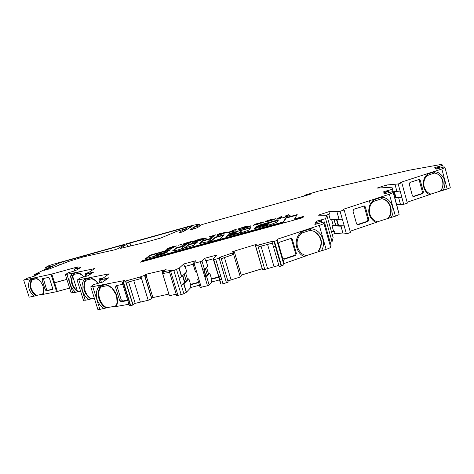 <?xml version="1.0" encoding="UTF-8"?>
<svg xmlns="http://www.w3.org/2000/svg" width="474" height="474" viewBox="0 0 474 474"><rect width="100%" height="100%" fill="white"/><g stroke="black" fill="none" stroke-linecap="round" stroke-linejoin="round"><path stroke-width="0.71" d="M237.379 233.415L235.827 233.706L236.419 233.012L235.898 233.084L227.271 235.525L226.596 236.342L229.41 235.815L244.388 231.709L248.755 230.074L250.906 227.556L229.268 233.564L228.521 234.298L229.031 234.221L236.893 232.059L238.232 231.146L241.835 230.086L239.494 232.627L237.379 233.415M263.621 226.003L267.354 224.978L268.011 224.149L264.296 225.168L263.621 226.003M207.316 241.876L211.339 240.751L210.296 241.74L210.8 241.669L219.515 239.21L224.166 234.737L215.226 237.219L212.002 240.176L209.858 240.97L208.364 241.171L211.653 238.179L202.765 240.65L199.548 243.47L207.316 241.876M176.512 250.337L193.653 245.342L197.563 242.013L188.735 244.442L184.866 247.624L182.691 248.429L181.275 248.613L185.216 245.408L176.441 247.825L172.577 250.87L176.512 250.337M156.153 254.834L159.424 253.868L161.924 251.955L158.523 253.063L156.153 254.834M162.262 254.248L167.648 251.99L159.513 254.183L155.875 255.788L154.524 256.043L155.117 255.522L167.02 251.7L170.456 249.792C168.282 249.964 164.798 250.829 160.005 252.381L150.199 255.107L145.512 258.644L162.262 254.248M192.041 226.376L183.592 231.442L180.434 232.556L178.941 232.876L182.84 230.068L185.844 229.049L186.424 228.598L185.648 228.758L176.814 231.318L160.864 238.007L142.775 243.043L119.999 248.494L126.848 244.193L130.012 243.079L187.68 226.969L192.041 226.376M444.997 167.63L450.276 187.473C450.383 187.751 449.346 188.267 447.16 189.002L440.796 190.933L441.199 190.412C444.932 183.077 443.427 177.448 436.684 173.525L434.403 173.01L427.163 175.605C424.189 178.716 423.199 182.449 424.183 186.815C425.326 190.584 427.619 193.025 431.073 194.144L407.107 202.244M399.138 214.331L392.946 191.537L399.138 214.331C399.102 214.722 397.864 215.332 395.411 216.168L388.396 218.301C394.279 211.736 390.173 199.53 381.766 198.719L373.115 201.569C369.803 205.011 368.701 209.129 369.815 213.922C371.101 218.052 373.678 220.718 377.535 221.921L350.108 231.271M330.633 247.167L323.884 223.319L324.394 221.915L331.065 245.508L330.633 247.167C330.372 247.701 328.867 248.441 326.118 249.389L318.398 251.735C323.428 243.518 322.13 236.745 314.487 231.413L310.274 230.275L301.76 233.078L300.522 234.263C297.352 238.013 296.363 242.303 297.565 247.132L298.75 249.97L300.966 252.849L302.347 253.999L306.245 255.818L284.187 263.479M103.533 308.722C96.186 301.968 94.427 294.81 98.266 287.25L99.522 285.97L106.312 284.631L108.777 285.579L111.716 287.682C116.438 292.547 118.257 298.045 117.173 304.172L116.616 295.521L112.119 288.305L109.494 286.432L107.48 285.621L101.069 286.877L100.085 287.914C95.712 293.027 99.339 304.829 106.212 307.97L99.89 309.362L97.881 309.492L97.757 309.101M97.863 283.268L95.244 280.519L91.915 278.807L86.238 279.974L84.97 281.485C82.429 288.079 84.23 293.809 90.386 298.673L90.907 298.958L88.508 299.633L85.279 300.238L83.406 300.095M83.637 276.869L81.67 274.914L78.684 273.374L73.589 274.452L72.463 275.838C70.205 281.846 71.852 287.048 77.398 291.451L77.872 291.706L75.698 292.322L71.141 292.825M40.426 281.42L38.021 279.429L36.451 278.753L31.942 279.731L30.958 280.993C29.044 286.515 30.585 291.314 35.586 295.379L36.012 295.616L34.015 296.185C28.92 291.48 27.415 286.272 29.512 280.549L30.715 279.038L35.491 278.001L38.85 279.814C42.927 283.908 44.42 288.447 43.33 293.43L42.992 294.395L42.494 294.324L43.335 292.529L43.691 289.353M121.978 245.325L123.75 245.058L117.463 248.886L114.791 249.768L83.43 256.884L68.694 261.423L49.811 268.77L44.337 270.31L58.823 263.248L62.9 261.826L121.978 245.325L122.191 246.006M126.718 280.691L140.156 276.994L140.665 278.635L127.228 282.332L126.718 280.691L125.432 281.366L125.663 281.597L122.185 282.445L124.739 280.507L90.818 287.019L90.937 286.527L93.822 284.542L99.895 282.824M323.884 223.319C323.6 223.775 322.077 224.469 319.316 225.393L277.124 239.275L276.857 240.348L274.031 241.627L272.088 242.042L273.196 241.396L272.823 241.189L257.72 245.236L264.794 269.475L267.585 268.622L261.032 246.154M240.294 276.976L233.131 252.731L234.328 251.759L232.675 251.587L256.268 244.394L255.403 245.342L257.72 245.236M234.334 251.771L241.45 275.886L240.294 276.982L227.858 280.952M233.131 252.731L219.012 257.589L220.931 257.625L219.201 258.342L213.756 259.61L213.253 258.923L217.045 254.965L204.798 258.283L201.989 261.056L200.283 261.707L192.954 263.58L195.898 260.694L183.77 263.971L179.19 268.124L173.881 270.565L169.378 271.673L172.921 270.032L162.132 271.916L169.384 295.699L176.233 294.218M151.84 298.632L148.208 300.273L135.197 303.366L132.993 304.634M140.156 276.994L144.617 275.311L145.755 274.31L166.119 269.588L162.778 271.104L162.132 271.916M145.554 276.093L144.991 276.472L151.816 298.697M303.615 216.411L294.567 218.893L297.192 214.609L286.089 217.661L283.073 222.045L142.751 260.528L140.488 262.169L302.927 217.661L303.615 216.411M280.738 217.969L280.324 218.532L277.776 219.237L278.202 218.662L276.573 219.112L278.422 218.366L279.245 217.27L281.752 216.582L280.958 217.673L282.012 217.619L280.738 217.969M257.382 224.415L253.092 225.351L261.138 222.703L254.07 224.409L263.609 221.951L257.382 224.415M236.508 229.049L234.434 231.128L226.898 232.941L236.508 229.049M215.552 234.826L213.164 236.982L210.699 237.664L212.69 235.88L208.868 236.935L215.552 234.826M185.784 244.288L190.584 242.694L185.138 244.738L181.933 245.348L187.858 242.706L183.817 243.571L192.74 241.112L184.392 244.471L185.855 244.531M174.942 246.676L171.701 248.394L165.568 250.082L170.29 248.53L171.392 247.949L167.494 248.548L172.986 246.521L176.618 245.917L169.87 247.991L174.942 246.676M34.46 276.087L34.01 274.689L40.148 273.018L34.205 276.224L27.646 278.084L23.7 280.199L51.026 274.256L56.578 291.682L42.992 294.395M74.768 270.897L74.234 269.202L78.139 266.832L51.026 274.256M74.234 269.202L80.965 267.383L75.325 270.743L68.167 272.769L65.376 274.647L94.64 268.622L86.41 273.978L93.834 271.993L87.903 275.791L80.011 278.013L77.108 280.146L109.174 273.806L100.577 279.915L108.836 277.734L102.603 282.089L99.878 282.782M272.088 242.042L279.186 266.512L272.088 242.042M324.394 221.915L314.849 224.433L316.211 221.263L325.579 218.644L332.078 241.639L333.127 237.646L326.811 215.267L325.579 218.644M393.171 192.509L389.403 194.227L343.028 209.378L344.142 209.958L340.089 211.286L328.891 211.7L318.202 215.184L326.811 215.267M392.946 191.537L384.053 193.913L383.75 191.697L392.419 189.256L391.945 187.212L376.996 188.107L386.559 185.002L398.178 183.953L401.816 182.78L400.34 182.46L441.827 168.999L444.979 167.565L444.304 166.907L436.092 169.129L434.759 167.618L442.722 165.361L441.833 164.502L440.127 164.638L409.72 170.125L318.309 191.164L304.551 195.276L310.44 193.949L310.192 194.358L203.026 224.255L201.083 224.949L197.717 227.538L193.131 229.132L190.447 229.677L192.995 227.662L197.545 225.802L194.755 226.531L196.319 225.707L199.566 224.8L199.518 224.356C198.262 224.166 194.701 224.836 188.842 226.359L52.537 264.445L48.461 265.861L45.563 267.454L52.501 265.873L34.01 274.689M181.495 244.353L178.574 245.224L181.495 244.353M194.814 242.001L192.634 242.392L198.559 240.768L204.229 238.499L200.176 239.293L195.922 240.727L199.797 239.66L199.335 240.057L192.681 241.823C193.884 241.041 196.556 240.063 200.686 238.884L206.664 238.025L204.004 239.275L194.814 242.001M226.376 232.42L216.636 236.064L218.17 234.66L216.944 234.991L219.029 233.866L226.779 232.035L226.376 232.42M242.824 228.859L237.29 230.08L243.275 228.456L248.572 226.288L238.689 228.693L244.91 226.696L251.096 225.784C250.136 226.531 247.381 227.556 242.824 228.859M269.22 222.62L268.325 223.758L258.389 226.554L254.923 227.852L254.419 228.432L258.437 227.846L271.14 224.362L276.869 222.205L278.297 220.268L276.786 220.339L260.694 224.67L256.025 226.637L263.822 224.587L269.202 222.567L269.339 223.029L268.065 224.332M265.458 221.601L273.575 219.314L266.507 220.997L271.264 219.45L276.034 218.698L270.216 220.884L265.517 221.802M290.076 215.534L282.184 217.981L284.981 216.938L286.059 215.392L288.577 214.698L287.528 216.233L290.076 215.534M274.807 246.96L275.518 246.764M32.327 279.648C29.187 285.36 30.579 290.615 36.516 295.403L42.583 294.194M36.516 295.403L36.012 295.616M23.7 280.199L29.169 297.151L34.015 296.185M430.89 194.091L440.796 190.933M401.828 182.834L407.356 203.145L403.73 204.324L396.75 204.792M391.945 187.212L398.19 210.367L392.419 189.256M377.316 221.856L388.396 218.301M344.16 210.018L350.404 232.325C349.942 232.823 348.597 233.273 346.37 233.67L343.158 233.966L335.035 233.475L332.215 234.411M330.147 242.261L332.078 241.639M305.973 255.747L318.398 251.735M277.195 239.329L284.21 263.562L283.926 264.77L281.592 265.979L279.186 266.512M267.585 268.622L278.848 265.399M255.261 245.248L262.448 269.457L264.794 269.475M262.223 268.693L241.225 275.127M220.937 257.637L228.207 282.119L223.023 283.79L221.044 284.068L220.457 283.286M221.69 279.316L219.723 279.838M219.45 279.909L211.866 281.917L209.182 285.081L207.494 285.763L200.141 287.469M199.459 285.2L190.868 287.475L186.472 292.18L183.912 293.791L176.701 295.758M168.892 294.099L152.895 297.577L151.733 298.253M125.823 281.491L133.076 304.901L130.794 305.819L129.396 305.677M128.958 304.261L116.308 306.482L115.437 306.352L116.859 303.514M101.466 286.8C96.08 291.309 99.451 304.349 106.822 307.679L115.597 306.133M106.822 307.679L106.212 307.97M86.623 279.891C81.842 283.967 84.899 295.74 91.47 298.703L94.32 298.17M91.47 298.703L90.907 298.958M73.968 274.375L72.67 276.2C70.916 281.757 72.457 286.634 77.298 290.829L78.394 291.474L80.55 291.054M78.394 291.474L77.872 291.706M69.648 288.121L56.578 291.682M52.673 289.229L47.584 290.266L46.517 289.383L43.341 278.516M52.401 289.543L52.685 288.399L49.468 278.315L48.372 277.438L42.382 278.73L42.05 279.903L45.255 289.91L46.517 289.383M52.359 289.561L46.328 290.793L45.255 289.91M318.036 251.694C323.067 243.488 321.769 236.722 314.132 231.389L310.245 230.287M388.005 218.295C393.882 211.736 389.776 199.536 381.374 198.73L381.084 198.695M116.989 304.492L117.25 303.875M440.393 190.951C445.761 184.937 441.881 173.626 434.225 173.069M185.577 272.87L187.473 279.15L188.865 278.783L190.56 284.4L198.576 282.273M185.127 266.412L186.738 271.75L181.743 276.561L179.101 278.102L181.305 285.366L184.777 281.983C186.241 281.266 186.697 280.815 186.158 280.632L184.208 274.185M206.551 267.33L208.418 273.563L209.822 273.19L211.511 278.842L218.573 276.964M218.846 276.893L220.813 276.372M206.101 260.747L207.707 266.121L204.513 269.481L202.813 270.144L200.283 261.707M331.545 219.344L333.258 225.428L332.037 225.831L333.506 231.039L331.456 231.721M328.796 214.349L330.2 219.314L339.094 219.498L336.901 211.688M274.025 266.649L267.561 244.418M224.445 257.589L231.039 279.814M133.739 280.543L140.351 301.974M135.197 303.366L128.573 281.959M418.572 179.616L419.294 180.446L422.435 192.083L421.664 193.647L413.038 196.467M363.611 206.03L364.393 206.931L367.937 219.699L367.077 221.423L357.135 224.599M290.71 238.523L291.546 239.483L295.563 253.448L294.603 255.35L284.092 258.869L282.889 258.733M127.672 300.125L122.719 301.014L121.231 299.829L117.09 286.509L117.108 285.443M100.577 279.915L101.359 282.427L100.482 278.57M86.985 276.04L86.387 273.101M193.155 264.243L184.552 266.566L183.77 263.971M186.122 280.513L187.473 279.15M186.472 292.18L183.93 283.778L188.865 278.783M183.93 283.778L181.305 285.366M190.868 287.475L190.086 284.892L190.56 284.4M190.086 284.892L198.683 282.617M201.302 287.398L198.778 279.008L197.646 279.186L198.517 278.143M198.778 279.008L196.615 271.803L195.46 271.91M213.395 258.78L205.58 260.89L204.798 258.283M207.268 274.837L208.418 273.563M209.182 285.081L206.67 276.686L209.822 273.19M206.67 276.686L204.975 277.361L207.322 275.015L205.384 268.557M211.866 281.917L211.09 279.322L211.511 278.842M211.09 279.322L218.674 277.314M218.947 277.237L220.914 276.715M218.473 275.453L217.939 274.831L218.182 274.47M220.967 284.021L213.223 259.017M223.023 283.79L215.723 259.278M422.435 192.083L423.418 192.041L420.272 180.375L419.206 179.474L410.022 182.395L409.216 183.977L412.386 195.673L412.913 196.396L413.843 196.509L422.642 193.611L421.664 193.647M423.418 192.041L422.642 193.611M367.937 219.699L368.885 219.717L365.336 206.919L364.334 205.953L353.865 209.23L352.97 210.971L356.62 224.006L358.184 224.717L368.02 221.447L367.077 221.423M368.885 219.717L368.02 221.447M376.024 222.632L375.278 222.259C368.873 217.756 367.196 211.677 370.235 204.021L373.589 199.874L381.671 197.231C390.606 197.468 396.264 209.603 391.08 217.613M295.563 253.448L296.41 253.56L292.387 239.554L291.771 238.712L290.586 238.558L279.53 242.208L278.469 243.725M296.41 253.56L295.45 255.462L284.43 259.154L282.759 258.549M122.778 284.341L116.023 285.674L115.555 287.214L119.709 300.557L121.231 299.829M127.808 300.563L121.19 301.748L119.709 300.557M103.409 277.977L99.463 278.789L99.042 280.187L99.848 282.765M88.52 272.645L85.433 273.308L85.053 274.582L85.628 276.413M189.736 227.769L189.363 226.519M394.765 197.581L401.851 197.196L400.186 191.087L393.183 191.739M396.957 191.555L395.02 184.445M386.026 187.562L387.163 187.194L386.559 185.002M400.554 204.727L398.622 197.64L394.818 197.771M401.851 197.196L398.622 197.64M326.023 215.255L329.572 214.1L328.891 211.7M343.158 233.966L340.972 226.181L332.037 225.831M333.506 231.039L334.36 231.087L335.035 233.475M333.258 225.428L335.782 225.535M335.788 225.612L344.237 225.843L340.972 226.181M344.237 225.843L342.352 219.124L339.094 219.498M331.539 232.023L334.36 231.087M272.935 241.574L272.823 241.189M258.691 244.94L259.189 246.64L272.39 243.138M221.251 258.697L232.663 254.728L232.159 253.027M169.591 272.366L163.489 273.385L162.979 271.721M140.985 276.798L148.208 300.273M55.381 266.601L54.978 265.327M207.494 285.763L202.813 270.144M427.595 175.22L427.666 174.029L434.883 171.689L437.65 172.287C444.802 176.275 446.674 182.277 443.273 190.287M429.788 194.743C422.63 191.662 420.983 179.96 427.009 174.61L427.666 174.029M434.403 173.01L434.883 171.689M441.199 190.412L441.738 190.684M31.942 279.731L30.715 279.038M35.586 295.379L35.26 295.829M36.451 278.753L35.491 278.001M73.589 274.452L72.303 273.699L77.695 272.544L81.208 274.316L83.691 276.852M75.698 292.322C70.051 287.238 68.457 281.58 70.922 275.353L72.303 273.699M77.398 291.451L77.055 291.937M78.684 273.374L77.695 272.544M81.67 274.914L81.208 274.316M86.238 279.974L84.828 279.145L90.842 277.906L94.753 279.873L97.911 283.251M88.508 299.633C82.251 294.016 80.509 287.789 83.282 280.958L84.828 279.145M90.386 298.673L90.007 299.213M91.915 278.807L90.842 277.906M95.244 280.519L94.753 279.873M99.522 285.97L101.069 286.877M106.312 284.631L107.48 285.621M117.019 304.693L116.308 306.482M111.716 287.682L112.119 288.305M373.601 201.142L373.589 199.874M381.203 198.653L381.671 197.231M301.76 233.078L301.612 231.745L310.66 228.77C320.685 228.948 327.048 242.178 321.271 251.019M304.415 256.677C295.835 253.252 293.323 240.14 300.012 233.249L301.612 231.745M310.274 230.275L310.66 228.764M199.886 225.867L199.566 224.8M196.432 226.092L196.319 225.707M197.996 227.319L197.545 225.802M443.208 167.174L442.722 165.361M439.321 167.476L439.487 168.098L439.321 167.476L437.549 167.879L437.289 166.913M438.823 167.618L438.995 168.252M388.656 191.597L388.899 192.48L388.656 191.597L386.79 192L386.5 190.945M388.2 191.721L388.437 192.598M384.343 193.83L384.047 192.752M386.79 192L384.041 192.758L383.75 191.697M321.425 221.216L321.787 222.496L321.425 221.216L319.488 221.613L319.162 220.463M316.988 223.852L316.579 222.407M319.488 221.613L316.537 222.419L316.211 221.263M178.034 295.64L170.676 271.43M152.895 297.577L146.146 275.584M132.945 305.108L125.663 281.597M104.416 280.241L104.564 280.721L104.416 280.241L105.826 279.838M90.338 273.054L90.647 274.031L89.847 274.256M87.056 276.022L86.41 273.978M77.659 269.356L77.333 269.445M54.569 282.729L66.87 279.352L54.569 282.729L51.808 274.079L54.569 282.729M77.066 267.532L76.936 267.117L51.808 274.079M57.342 291.433L69.637 288.085L57.342 291.433L54.587 282.8L57.342 291.433M66.887 279.423L54.587 282.8M78.968 268.574L78.785 267.988M91.66 273.385L91.429 272.651M106.454 279.399L106.164 278.463M145.518 275.915L146.525 275.382L146.164 274.215M255.895 244.928L255.782 244.543M435.493 168.448L437.549 167.879M38.293 274.019L38.151 273.575M274.683 246.539L275.4 246.35M171.084 248.566L171.392 247.949M167.832 248.791L169.834 247.938M171.44 248.103L173.14 247.541L173.022 247.15M173.14 247.541L173.46 247.464M158.18 252.843L158.298 253.234L150.323 255.498L146.051 258.614M169.947 250.236L161.995 252.18M166.884 252.595L159.637 254.585L158.251 255.35M160.123 253.827L162.031 252.346M188.273 243.755L188.16 243.363M182.389 245.348L184.416 244.454M187.947 243.008L187.858 242.706M187.905 242.866L189.511 242.427M194.944 241.971L194.826 241.592M204.164 239.216L204.223 238.695M204.341 239.092L204.276 238.647M194.293 241.444L195.94 240.798M203.909 238.493L206.575 238.096M211.505 237.438L212.808 236.271L212.69 235.88M212.731 236.028L214.876 235.436M217.418 235.851L218.289 235.051L218.17 234.66M218.218 234.82L218.674 234.695L218.555 234.304M218.674 234.695L219.029 233.866M219.148 234.257L221.032 233.741M223.698 233.309L225.233 232.888M223.651 233.149L220.623 233.984L219.841 234.707L223.651 233.149L223.752 233.492M219.942 235.057L219.841 234.707M227.378 232.93L229.369 232.159M232.805 231.146L233.255 231.022L233.143 230.631M233.255 231.022L234.168 230.121L234.055 229.73M234.168 230.121L235.922 229.635M232.663 231.614L232.764 231.004L229.363 232.094L232.764 231.004M239.483 229.689L239.37 229.309M248.447 227.064L248.601 226.471M248.72 226.868L248.619 226.453M248.293 226.27L250.989 225.885M255.397 224.931L255.308 224.617M261.251 223.218L261.156 222.798M261.269 223.201L261.162 222.792M261.156 222.709L263.36 222.33M196.811 242.652L188.853 244.839L185.038 247.991M188.853 244.839L188.735 244.442M184.416 246.059L176.559 248.222L172.945 251.078M176.559 248.222L176.441 247.825M223.627 235.276L215.344 237.622L211.392 240.928M211.345 240.78L211.001 241.616M211.072 238.73L202.884 241.047L200.152 243.429M265.404 223.811L256.624 226.554M278.066 220.582L269.262 222.75M264.083 225.434L258.508 226.963L254.745 228.604M267.496 225.363L268.011 224.149M267.466 225.369L267.366 225.008M241.971 230.554L241.853 230.151L241.971 230.554L239.643 233.007M238.072 231.306L229.161 234.186M250.651 227.964L241.888 230.257M235.922 233.522L228.095 235.667L226.975 236.342M266.145 221.791L267.851 221.322M273.243 219.835L273.694 219.717L273.575 219.314M273.557 219.29L275.761 218.917M273.184 219.634L267.792 221.121L273.184 219.634L273.273 219.948M267.899 221.471L267.792 221.121M278.303 219.089L278.202 218.662M278.256 218.846L278.422 218.366M278.54 218.769L279.245 217.27M279.358 217.667L281.36 217.116M285.229 217.145L286.059 215.392M286.178 215.788L288.216 215.232M296.866 215.137L286.207 218.07L283.197 222.466L142.875 260.931L141.59 261.867M142.875 260.931L142.751 260.528M283.197 222.466L283.073 222.045M286.207 218.07L286.089 217.661M303.319 216.95L294.686 219.314L294.567 218.893M43.318 279.387L42.05 279.903M47.584 290.266L46.328 290.793M77.298 290.829L72.67 276.2M196.615 271.803L194.079 263.384M216.239 268.148L213.685 259.58M420.272 180.375L419.294 180.446M413.263 196.414L413.843 196.509M365.336 206.919L364.393 206.931M357.692 224.546L358.184 224.717M370.235 204.021L369.341 200.78M375.438 222.827L375.278 222.259M292.387 239.554L291.546 239.483M295.45 255.462L294.603 255.35M284.092 258.869L284.43 259.154M117.09 286.509L115.555 287.214M122.719 301.014L121.19 301.748M100.452 279.565L99.042 280.187M86.357 274.031L85.053 274.582M182.84 230.068L183.296 231.59M184.019 229.647L184.41 230.957M184.664 229.469L185.008 230.595M185.844 229.049L186.11 229.937M186.418 228.634L186.703 229.582M187.68 226.969L188.196 228.693M130.012 243.079L130.942 246.095M126.848 244.193L127.666 246.841M335.705 225.523L333.974 219.397M63.421 263.479L62.9 261.826M59.392 265.043L58.823 263.248M50.789 266.69L50.605 266.115M46.956 268.432L46.576 267.241M395.903 197.403L394.338 191.686M395.529 197.457L393.953 191.703M403.73 204.324L401.786 197.208M400.121 191.093L398.178 183.953M338.578 225.63L336.842 219.456M338.199 225.665L336.451 219.444M346.37 233.67L344.177 225.849M342.287 219.136L340.089 211.286M220.469 283.322L217.939 274.831M204.513 269.481L201.989 261.056M205.763 276.496L203.767 269.842M206.036 276.318L204.063 269.724M181.743 276.561L179.19 268.124M181.53 276.709L178.976 268.266M179.154 278.078L176.583 269.588M183.912 293.791L181.352 285.336M181.228 294.792L173.881 270.565M184.487 282.16L182.561 275.773M184.777 281.983L182.828 275.518M186.264 292.339L183.716 283.932M427.163 175.605L427.009 174.61M436.684 173.525L437.65 172.287M30.958 280.993L29.512 280.549M39.318 280.341L38.85 279.814M37.985 279.411L37.357 278.771M72.463 275.838L70.922 275.353M84.97 281.485L83.282 280.958M98.266 287.25L100.085 287.914M373.115 201.569L372.629 199.708M300.522 234.263L300.012 233.249M144.511 275.358L151.698 298.756M234.316 251.789L241.438 275.921M197.297 227.757L196.828 226.181M194.559 228.723L194.109 227.218M193.416 229.055L192.995 227.662M305.037 195.798L304.912 195.353M439.226 166.463L439.653 168.057M439.084 166.504L439.511 168.092M438.219 166.741L438.474 167.713M438.924 167.589L439.096 168.223L438.924 167.589M447.16 189.002L441.827 168.999M388.544 190.483L389.077 192.432M388.39 190.53L388.923 192.474M387.454 190.785L387.744 191.846M395.411 216.168L389.403 194.227M321.295 220.007L321.988 222.454M321.123 220.054L321.816 222.49M320.116 220.333L320.442 221.482M321.022 221.328L321.378 222.584L321.028 221.322M326.118 249.389L319.316 225.393M283.926 264.77L276.857 240.348M281.592 265.979L274.487 241.473M281.461 266.021L274.357 241.515M281.135 266.133L274.031 241.627M255.456 245.348L262.507 269.469M255.403 245.342L262.448 269.457L255.409 245.342M226.495 282.871L219.201 258.342M144.617 275.311L151.804 298.703M145.121 275.044L145.482 276.212M130.794 305.819L123.501 282.303M130.546 305.86L123.252 282.344M130.451 305.872L123.157 282.362M99.89 309.362L92.809 286.811M104.95 280.093L105.038 280.389M104.055 279.156L104.547 280.732M104.967 278.908L105.305 279.998M103.913 279.192L104.422 280.821M108.108 274.754L107.859 273.954M85.279 300.238L78.874 279.938M89.515 273.279L89.9 274.505M89.39 273.308L89.787 274.582M93.674 269.398L93.479 268.77M72.795 292.891L66.953 274.446M77.037 268.557L77.345 269.54M77.777 268.349L78.026 269.137M76.918 268.586L77.238 269.605M77.102 267.514L76.96 267.069M36.516 274.102L36.759 274.849M37.197 273.913L37.387 274.505M36.409 274.126L36.658 274.902M78.607 268.065L78.797 268.675M91.239 272.74L91.476 273.498M105.957 278.564L106.259 279.536M319.257 220.481L319.583 221.636M386.606 190.951L386.897 192.011M437.407 166.913L437.668 167.879M37.973 273.652L38.121 274.108M150.323 255.498L150.199 255.107M151.04 255.237L150.922 254.84M158.198 255.362L158.085 254.982M158.909 254.852L158.784 254.449M159.637 254.585L159.513 254.183M162.043 252.375L161.924 251.984M186.217 243.66L186.128 243.358M184.984 248.009L184.866 247.624M212.127 240.585L212.002 240.176M215.344 237.622L215.226 237.219M216.043 237.361L215.925 236.964M223.764 235.151L223.669 234.831M202.884 241.047L202.765 240.65M203.589 240.786L203.464 240.389M260.813 225.073L260.694 224.67M274.837 221.216L274.719 220.813M276.905 220.748L276.786 220.339M277.734 220.623L277.616 220.214M255.042 228.261L254.923 227.852M258.508 226.963L258.389 226.554M268.444 224.166L268.325 223.758M239.613 233.018L239.494 232.627M229.386 233.966L229.268 233.564M232.183 232.924L232.064 232.521M248.572 228.421L248.453 228.018M227.39 235.934L227.271 235.525M228.095 235.667L227.976 235.258M236.005 233.439L235.898 233.084M235.922 234.032L235.827 233.706M208.465 241.556L208.37 241.248M154.619 256.345L154.524 256.043M145.032 276.455L151.852 298.638M145.228 274.973L145.571 276.099M195.484 271.987L192.954 263.58M221.044 284.068L213.756 259.61M364.334 205.953L363.848 205.959M291.771 238.712L290.935 238.641M186.43 228.622L186.715 229.576M381.374 198.73L381.766 198.719M314.132 231.389L314.481 231.413M200.17 287.564L197.646 279.186M43.341 293.388L43.335 292.529M37.399 278.795L38.021 279.429M80.23 273.634L80.799 274.304M93.396 278.955L94.024 279.701M117.001 303.04L117.173 304.172M109.494 286.426L108.777 285.585M97.881 309.492L90.818 287.019M83.495 300.38L77.108 280.146M71.207 293.039L65.376 274.647M46.014 268.859L45.563 267.454M129.467 305.914L122.185 282.445M176.731 295.853L169.378 271.673M335.912 225.784L334.111 219.397M169.87 247.991L169.976 248.346M162.049 252.352L161.93 251.972M184.38 244.56L184.481 244.91M229.363 232.147L229.463 232.479M211.463 241.165L211.345 240.774"/></g></svg>

